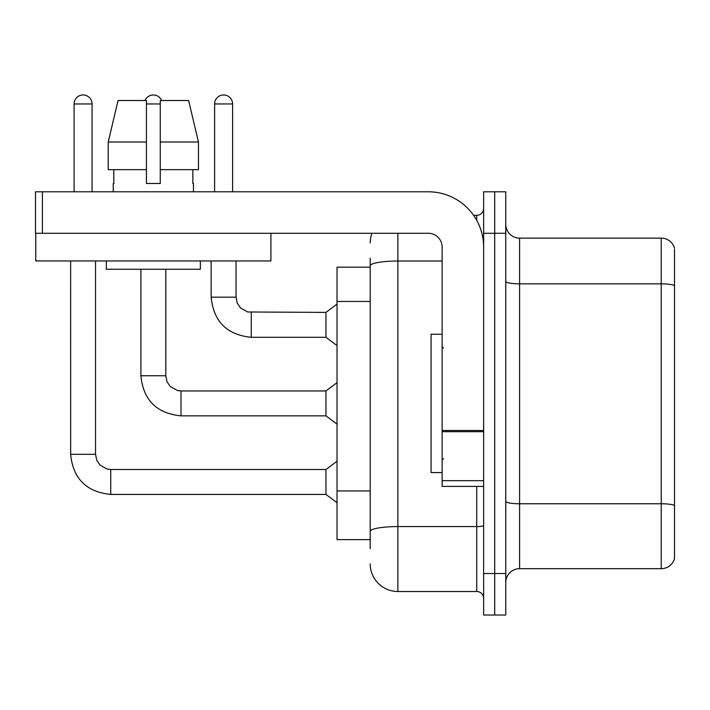 <?xml version="1.0" encoding="UTF-8"?>
<svg xmlns="http://www.w3.org/2000/svg" width="710" height="710" viewBox="0 0 710 710"><rect width="100%" height="100%" fill="white"/><g stroke="black" fill="none" stroke-linecap="round" stroke-linejoin="round"><path stroke-width="1.06" d="M337.019 539.644L370.212 539.644L337.019 539.644L337.019 267.173L370.212 267.173M505.76 582.519A13.827 13.827 0 0 1 519.587 568.692L661.223 568.692L661.223 238.125L519.587 238.125A13.827 13.827 0 0 1 505.76 224.298A13.827 13.827 0 0 0 519.587 238.125L519.587 568.692M494.692 573.529L494.692 615.029L505.76 615.029L505.76 573.529L494.692 573.529L494.692 615.029L483.634 615.029L483.634 573.529L494.692 573.529L494.692 233.288L494.692 573.529M483.634 573.529L483.634 191.789L494.692 191.789L494.692 233.288L494.692 191.789L505.76 191.789L505.76 573.529M674.5 249.192L674.5 558.734A13.827 13.827 0 0 1 661.223 568.692M674.5 248.083A13.827 13.827 0 0 0 661.223 238.125A13.827 13.827 0 0 1 674.5 248.083M674.5 285.766L674.5 505.493A13.827 2.405 180 0 0 661.223 503.763L519.587 503.763A13.827 2.405 0 0 1 505.76 501.358M370.212 548.635L370.212 258.183M397.875 233.288L397.875 591.51L476.712 591.51L476.712 486.394M473.57 215.307L476.712 215.307A6.914 6.914 0 0 0 483.634 208.394M483.634 598.432A6.914 6.914 0 0 0 476.712 591.51M370.212 242.971A27.663 27.663 0 0 1 371.96 233.288M397.875 591.51A27.663 27.663 0 0 1 370.212 563.846M442.135 334.25L431.068 334.25L431.068 472.567L442.135 472.567M483.634 486.394L442.135 486.394L442.135 430.464L483.634 430.464M483.634 247.115A55.327 55.327 0 0 0 428.308 191.789L42.414 191.789L42.414 233.288L428.308 233.288A13.827 13.827 0 0 1 442.135 247.115L442.135 430.464M35.775 233.288L35.775 260.952L270.909 260.952L270.909 233.288L35.5 233.288L35.5 191.789L42.414 191.789M198.454 169.663L198.454 142L188.629 100.509L198.454 142L198.454 169.663L160.256 169.663L160.256 100.509L188.629 100.509L198.454 142L160.256 142M146.429 142L108.222 142L118.055 100.509L108.222 142L118.055 100.509L146.429 100.509L146.429 183.491L160.256 183.491L160.256 169.663M113.227 183.491L113.831 183.491L113.227 183.491L113.227 191.789M193.448 183.491L192.854 183.491L193.448 183.491L193.448 191.789M192.854 169.663L192.854 183.491M160.256 183.491L146.429 183.491M113.831 183.491L113.831 169.663M106.314 260.952L106.314 269.25L200.371 269.25L200.371 260.952M146.429 169.663L108.222 169.663L108.222 142M74.088 191.789L74.088 103.962A8.99 8.99 0 0 1 83.079 94.971A8.99 8.99 0 0 1 92.069 103.962L92.069 191.789M110.742 469.523L325.952 469.523L325.952 494.417L110.742 494.417L110.742 469.523L107.183 469.097L99.986 465.068L96.737 460.249L95.53 454.311L95.53 260.952M95.53 454.311L70.654 454.311L70.627 260.952M145.044 100.509A8.99 8.99 0 0 1 161.64 100.509M140.891 269.25L140.891 375.75C143.296 400.085 156.67 413.451 181.006 415.856C156.67 413.451 143.296 400.085 140.891 375.75C143.296 400.085 156.67 413.451 181.006 415.856C156.67 413.451 143.296 400.085 140.891 375.75C143.296 400.085 156.67 413.451 181.006 415.856C156.67 413.451 143.296 400.085 140.891 375.75C143.296 400.085 156.67 413.451 181.006 415.856C156.67 413.451 143.296 400.085 140.891 375.75C143.296 400.085 156.67 413.451 181.006 415.856C156.67 413.451 143.296 400.085 140.891 375.75C143.296 400.085 156.67 413.451 181.006 415.856C156.67 413.451 143.296 400.085 140.891 375.75C143.296 400.085 156.67 413.451 181.006 415.856C156.67 413.451 143.296 400.085 140.891 375.75C143.296 400.085 156.67 413.451 181.006 415.856C156.67 413.451 143.296 400.085 140.891 375.75L165.794 375.75L166.992 381.687L170.249 386.506L177.438 390.536L181.006 390.961L325.952 390.961L325.952 415.856L181.006 415.856L181.006 390.988M214.615 191.789L214.615 103.962A8.99 8.99 0 0 1 223.606 94.971A8.99 8.99 0 0 1 232.596 103.962L232.596 191.789M251.269 337.294C226.934 334.889 213.559 321.523 211.154 297.188C213.559 321.523 226.934 334.889 251.269 337.294C226.934 334.889 213.559 321.523 211.154 297.188C213.559 321.523 226.934 334.889 251.269 337.294C226.934 334.889 213.559 321.523 211.154 297.188C213.559 321.523 226.934 334.889 251.269 337.294C226.934 334.889 213.559 321.523 211.154 297.188C213.559 321.523 226.934 334.889 251.269 337.294C226.934 334.889 213.559 321.523 211.154 297.188C213.559 321.523 226.934 334.889 251.269 337.294C226.934 334.889 213.559 321.523 211.154 297.188C213.559 321.523 226.934 334.889 251.269 337.294C226.934 334.889 213.559 321.523 211.154 297.188C213.559 321.523 226.934 334.889 251.269 337.294C226.934 334.889 213.559 321.523 211.154 297.188C213.559 321.523 226.934 334.889 251.269 337.294C226.934 334.889 213.559 321.523 211.154 297.188L236.048 297.188L237.255 303.126L240.512 307.945L247.701 311.974L325.952 312.4L325.952 337.294L251.269 337.294L251.269 312.427M370.212 301.457L337.019 301.457M370.212 490.947L337.019 490.947M674.5 285.571A13.827 2.405 180 0 0 661.223 283.84L519.587 283.84A13.827 2.405 0 0 1 505.76 281.444M505.76 233.288L483.634 233.288M483.634 525.382A6.914 1.198 0 0 1 476.712 526.58L397.875 526.58A27.663 4.801 180 0 0 370.212 531.382M370.212 265.824A27.663 4.801 180 0 1 397.875 261.023L442.135 261.023M476.712 220.331L476.712 215.307M483.634 431.671L442.135 431.671M442.135 480.679L483.634 480.679M74.088 103.962L92.069 103.962M165.794 375.75L165.794 269.25M146.429 103.962L160.256 103.962M236.048 297.188L236.048 260.952M214.615 103.962L232.596 103.962M70.627 454.311C73.032 478.647 86.407 492.012 110.742 494.417C86.407 492.012 73.032 478.647 70.627 454.311C73.032 478.647 86.407 492.012 110.742 494.417C86.407 492.012 73.032 478.647 70.627 454.311C73.032 478.647 86.407 492.012 110.742 494.417C86.407 492.012 73.032 478.647 70.627 454.311C73.032 478.647 86.407 492.012 110.742 494.417C86.407 492.012 73.032 478.647 70.627 454.311C73.032 478.647 86.407 492.012 110.742 494.417C86.407 492.012 73.032 478.647 70.627 454.311C73.032 478.647 86.407 492.012 110.742 494.417C86.407 492.012 73.032 478.647 70.627 454.311C73.032 478.647 86.407 492.012 110.742 494.417C86.407 492.012 73.032 478.647 70.627 454.311C73.032 478.647 86.407 492.012 110.742 494.417C86.407 492.012 73.032 478.647 70.627 454.311C73.032 478.647 86.407 492.012 110.742 494.417M443.519 348.086L442.135 346.702M443.519 458.731L442.135 460.115M325.952 494.417L337.019 502.716M325.952 469.523L337.019 461.225M325.952 415.856L337.019 424.154M325.952 390.961L337.019 382.663M325.952 337.294L337.019 345.592M211.154 297.188L211.154 260.952M325.952 312.4L337.019 304.102"/></g></svg>
